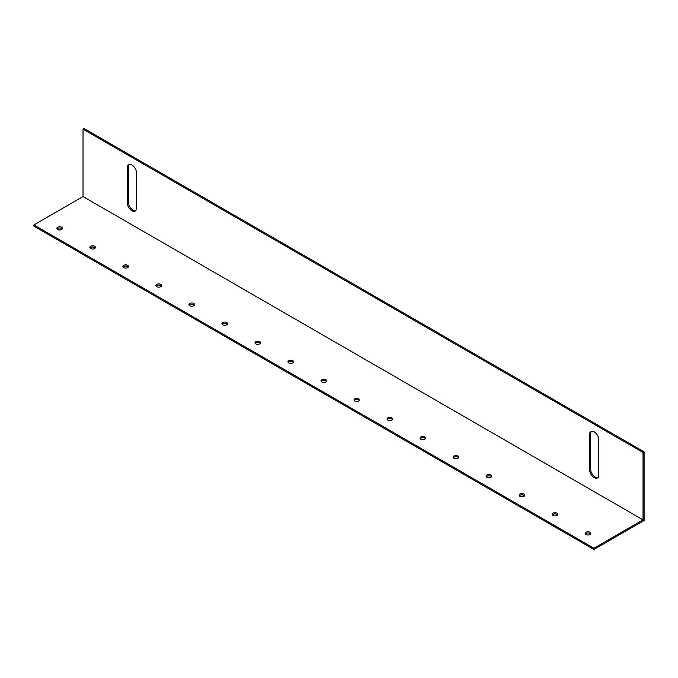 <?xml version="1.0" encoding="UTF-8"?>
<svg xmlns="http://www.w3.org/2000/svg" width="678" height="678" viewBox="0 0 678 678"><rect width="100%" height="100%" fill="white"/><g stroke="black" fill="none" stroke-linecap="round" stroke-linejoin="round"><path stroke-width="1.02" d="M131.905 210.739A6.534 3.771 -120 0 0 135.168 211.061A6.534 3.771 -120 0 0 136.524 208.07L136.524 172.992A6.534 3.771 -120 0 0 133.668 166.415A6.534 3.771 -120 0 0 128.634 164.661A6.534 3.771 -120 0 0 127.278 167.652L127.278 202.73A6.534 3.771 -120 0 0 131.905 210.739M129.201 164.432A6.534 3.771 -120 0 0 128.337 167.042L128.337 202.12A6.534 3.771 -120 0 0 132.956 210.129A6.534 3.771 -120 0 0 135.659 210.689M594.174 477.634A6.534 3.771 -120 0 0 597.445 477.956A6.534 3.771 -120 0 0 598.801 474.964L598.801 439.886A6.534 3.771 -120 0 0 595.945 433.301A6.534 3.771 -120 0 0 590.902 431.555A6.534 3.771 -120 0 0 589.555 434.547L589.555 469.625A6.534 3.771 -120 0 0 594.174 477.634M591.479 431.327A6.534 3.771 -120 0 0 590.606 433.937L590.606 469.015A6.534 3.771 -120 0 0 595.233 477.024A6.534 3.771 -120 0 0 597.928 477.575M61.639 227.215A2.805 1.619 0 0 0 58.579 226.859A2.805 1.619 0 0 0 56.85 228.359A2.805 1.619 0 0 0 57.672 229.503A2.805 1.619 0 0 0 60.723 229.85A2.805 1.619 0 0 0 62.461 228.359A2.805 1.619 0 0 0 61.639 227.215M62.249 228.969A2.805 1.619 0 0 0 61.639 228.435A2.805 1.619 0 0 0 57.062 228.969M94.657 246.275A2.805 1.619 0 0 0 91.606 245.928A2.805 1.619 0 0 0 89.869 247.419A2.805 1.619 0 0 0 90.691 248.563A2.805 1.619 0 0 0 93.75 248.911A2.805 1.619 0 0 0 95.479 247.419A2.805 1.619 0 0 0 94.657 246.275M95.267 248.029A2.805 1.619 0 0 0 94.657 247.495A2.805 1.619 0 0 0 90.081 248.029M127.676 265.335A2.805 1.619 0 0 0 124.625 264.988A2.805 1.619 0 0 0 122.896 266.479A2.805 1.619 0 0 0 123.71 267.624A2.805 1.619 0 0 0 126.769 267.979A2.805 1.619 0 0 0 128.498 266.479A2.805 1.619 0 0 0 127.676 265.335M128.286 267.09A2.805 1.619 0 0 0 127.676 266.556A2.805 1.619 0 0 0 123.099 267.09M160.694 284.404A2.805 1.619 0 0 0 157.643 284.048A2.805 1.619 0 0 0 155.915 285.548A2.805 1.619 0 0 0 156.737 286.692A2.805 1.619 0 0 0 159.788 287.04A2.805 1.619 0 0 0 161.517 285.548A2.805 1.619 0 0 0 160.694 284.404M161.305 286.158A2.805 1.619 0 0 0 160.694 285.624A2.805 1.619 0 0 0 156.118 286.158M193.713 303.464A2.805 1.619 0 0 0 190.662 303.117A2.805 1.619 0 0 0 188.933 304.608A2.805 1.619 0 0 0 189.755 305.753A2.805 1.619 0 0 0 192.806 306.1A2.805 1.619 0 0 0 194.535 304.608A2.805 1.619 0 0 0 193.713 303.464M194.332 305.219A2.805 1.619 0 0 0 193.713 304.685A2.805 1.619 0 0 0 189.137 305.219M226.732 322.533A2.805 1.619 0 0 0 223.681 322.177A2.805 1.619 0 0 0 221.952 323.677A2.805 1.619 0 0 0 222.774 324.821A2.805 1.619 0 0 0 225.825 325.169A2.805 1.619 0 0 0 227.554 323.677A2.805 1.619 0 0 0 226.732 322.533M227.35 324.287A2.805 1.619 0 0 0 226.732 323.753A2.805 1.619 0 0 0 222.155 324.287M259.75 341.593A2.805 1.619 0 0 0 256.699 341.246A2.805 1.619 0 0 0 254.97 342.737A2.805 1.619 0 0 0 255.792 343.882A2.805 1.619 0 0 0 258.843 344.229A2.805 1.619 0 0 0 260.572 342.737A2.805 1.619 0 0 0 259.75 341.593M260.369 343.348A2.805 1.619 0 0 0 259.75 342.814A2.805 1.619 0 0 0 255.174 343.348M292.769 360.654A2.805 1.619 0 0 0 289.718 360.306A2.805 1.619 0 0 0 287.989 361.798A2.805 1.619 0 0 0 288.811 362.942A2.805 1.619 0 0 0 291.862 363.298A2.805 1.619 0 0 0 293.591 361.798A2.805 1.619 0 0 0 292.769 360.654M293.388 362.408A2.805 1.619 0 0 0 292.769 361.874A2.805 1.619 0 0 0 288.201 362.408M325.796 379.722A2.805 1.619 0 0 0 322.736 379.366A2.805 1.619 0 0 0 321.008 380.866A2.805 1.619 0 0 0 321.83 382.011A2.805 1.619 0 0 0 324.881 382.358A2.805 1.619 0 0 0 326.61 380.866A2.805 1.619 0 0 0 325.796 379.722M326.406 381.477A2.805 1.619 0 0 0 325.796 380.943A2.805 1.619 0 0 0 321.219 381.477M358.815 398.783A2.805 1.619 0 0 0 355.755 398.435A2.805 1.619 0 0 0 354.026 399.927A2.805 1.619 0 0 0 354.848 401.071A2.805 1.619 0 0 0 357.899 401.418A2.805 1.619 0 0 0 359.628 399.927A2.805 1.619 0 0 0 358.815 398.783M359.425 400.537A2.805 1.619 0 0 0 358.815 400.003A2.805 1.619 0 0 0 354.238 400.537M391.833 417.851A2.805 1.619 0 0 0 388.774 417.495A2.805 1.619 0 0 0 387.045 418.996A2.805 1.619 0 0 0 387.867 420.131A2.805 1.619 0 0 0 390.926 420.487A2.805 1.619 0 0 0 392.655 418.996A2.805 1.619 0 0 0 391.833 417.851M392.443 419.597A2.805 1.619 0 0 0 391.833 419.072A2.805 1.619 0 0 0 387.257 419.597M424.852 436.912A2.805 1.619 0 0 0 421.801 436.564A2.805 1.619 0 0 0 420.072 438.056A2.805 1.619 0 0 0 420.885 439.2A2.805 1.619 0 0 0 423.945 439.547A2.805 1.619 0 0 0 425.674 438.056A2.805 1.619 0 0 0 424.852 436.912M425.462 438.666A2.805 1.619 0 0 0 424.852 438.132A2.805 1.619 0 0 0 420.275 438.666M457.87 455.972A2.805 1.619 0 0 0 454.819 455.624A2.805 1.619 0 0 0 453.09 457.116A2.805 1.619 0 0 0 453.904 458.26A2.805 1.619 0 0 0 456.964 458.616A2.805 1.619 0 0 0 458.692 457.116A2.805 1.619 0 0 0 457.87 455.972M458.481 457.726A2.805 1.619 0 0 0 457.87 457.192A2.805 1.619 0 0 0 453.294 457.726M490.889 475.041A2.805 1.619 0 0 0 487.838 474.685A2.805 1.619 0 0 0 486.109 476.185A2.805 1.619 0 0 0 486.931 477.329A2.805 1.619 0 0 0 489.982 477.676A2.805 1.619 0 0 0 491.711 476.185A2.805 1.619 0 0 0 490.889 475.041M491.499 476.795A2.805 1.619 0 0 0 490.889 476.261A2.805 1.619 0 0 0 486.312 476.795M523.908 494.101A2.805 1.619 0 0 0 520.857 493.754A2.805 1.619 0 0 0 519.128 495.245A2.805 1.619 0 0 0 519.95 496.389A2.805 1.619 0 0 0 523.001 496.737A2.805 1.619 0 0 0 524.73 495.245A2.805 1.619 0 0 0 523.908 494.101M524.526 495.855A2.805 1.619 0 0 0 523.908 495.321A2.805 1.619 0 0 0 519.331 495.855M556.926 513.17A2.805 1.619 0 0 0 553.875 512.814A2.805 1.619 0 0 0 552.146 514.305A2.805 1.619 0 0 0 552.968 515.45A2.805 1.619 0 0 0 556.019 515.805A2.805 1.619 0 0 0 557.748 514.305A2.805 1.619 0 0 0 556.926 513.17M557.545 514.916A2.805 1.619 0 0 0 556.926 514.382A2.805 1.619 0 0 0 552.35 514.916M589.945 532.23A2.805 1.619 0 0 0 586.894 531.883A2.805 1.619 0 0 0 585.165 533.374A2.805 1.619 0 0 0 585.987 534.518A2.805 1.619 0 0 0 589.038 534.866A2.805 1.619 0 0 0 590.767 533.374A2.805 1.619 0 0 0 589.945 532.23M590.563 533.984A2.805 1.619 0 0 0 589.945 533.45A2.805 1.619 0 0 0 585.368 533.984M83.03 196.561L33.9 224.926L593.911 548.239L643.041 519.873L83.03 196.561L83.03 129.151L84.089 128.54L644.1 451.853L644.1 520.484L593.911 549.46L33.9 226.147L33.9 224.926M593.911 549.46L593.911 548.239M644.1 451.853L643.041 452.463L83.03 129.151M643.041 452.463L643.041 519.873M590.606 433.937L589.555 434.547M590.606 469.015L589.555 469.625M128.337 167.042L127.278 167.652M128.337 202.12L127.278 202.73"/></g></svg>
